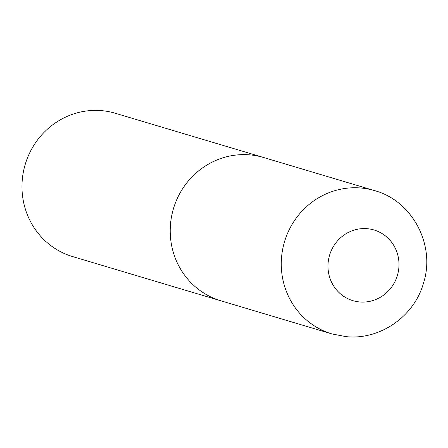 <?xml version="1.0" encoding="UTF-8"?>
<svg xmlns="http://www.w3.org/2000/svg" width="448" height="448" viewBox="0 0 448 448"><rect width="100%" height="100%" fill="white"/><g stroke="black" fill="none" stroke-linecap="round" stroke-linejoin="round"><path stroke-width="0.67" d="M250.001 154.89A74.766 71.73 106.6 0 0 171.724 215.628A74.766 71.73 106.6 0 0 220.825 300.787A74.766 71.73 -73.4 0 1 170.638 222.746A74.766 71.73 -73.4 0 1 263.575 157.494A74.766 71.73 106.6 0 0 250.001 154.89M331.867 333.917L72.582 256.564A74.766 71.73 -73.4 0 1 22.4 178.522A74.766 71.73 -73.4 0 1 115.332 113.266L374.618 190.624A74.766 71.73 106.6 0 0 361.049 188.02A74.766 71.73 106.6 0 0 282.772 248.758A74.766 71.73 106.6 0 0 331.867 333.917L346.024 336.633C380.195 340.306 414.445 316.243 423.556 282.89C435.68 245.246 412.597 200.934 374.618 190.624M367.338 228.698A36.887 35.386 106.6 0 0 328.182 262.17A36.887 35.386 106.6 0 0 359.638 301.958A36.887 35.386 106.6 0 0 398.787 268.481A36.887 35.386 106.6 0 0 367.338 228.698"/></g></svg>
